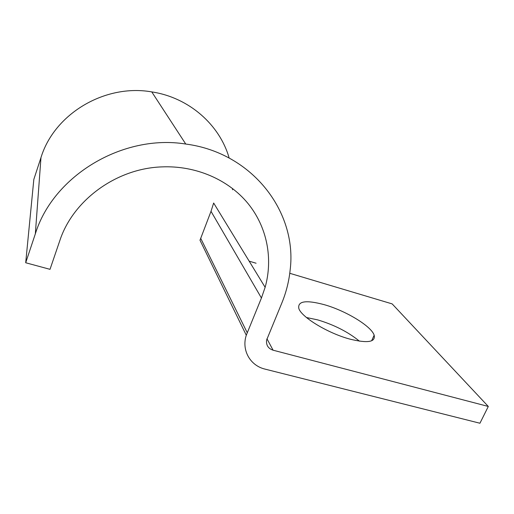 <?xml version="1.0" encoding="UTF-8"?>
<svg xmlns="http://www.w3.org/2000/svg" width="514" height="514" viewBox="0 0 514 514"><rect width="100%" height="100%" fill="white"/><g stroke="black" fill="none" stroke-linecap="round" stroke-linejoin="round"><path stroke-width="0.77" d="M349.899 339.111C367.626 343.442 375.715 342.131 374.16 335.179C371.314 326.088 345.447 310.591 324.205 304.661C305.926 299.797 297.471 301.082 298.833 308.516C301.435 317.125 327.983 333.31 349.899 339.111M306.485 317.53L317.652 319.869C334.164 324.829 348.1 331.935 359.472 341.193M289.767 273.294L392.163 303.896L488.3 406.458L479.941 423.24L265.108 369.136C250.234 365.711 241.329 350.201 246.283 335.237L261.433 298.011L265.134 287.3C273.146 258.664 267.229 227.104 247.876 203.345C228.415 179.727 195.86 165.347 161.589 166.902C116.53 168.476 73.014 200.036 59.765 240.783L50.012 269.336L25.7 262.75L33.834 179.392L40.972 157.599L35.337 233.851L25.7 262.75M488.3 406.458L273.075 350.195C268.179 348.543 266.021 345.157 266.612 340.037L281.543 303.716C286.118 292.742 288.996 281.396 290.185 269.677C297.304 212.423 252.817 152.742 185.753 144.042C123.321 133.871 53.398 175.197 35.337 233.851M232.54 189.775L232.624 188.542M229.154 158.029C219.838 125.018 189.203 97.532 151.771 91.903C105.229 83.634 54.388 113.549 40.972 157.599M256.088 263.232L249.168 261.163M246.283 335.237L199.997 240.231L211.01 211.325L213.657 203.024L265.134 287.3M266.952 338.752L273.075 350.195M200.666 238.233L247.208 332.68M211.01 211.325L261.433 298.011M371.635 340.788L374.16 335.179M151.771 91.903L185.753 144.042"/></g></svg>
